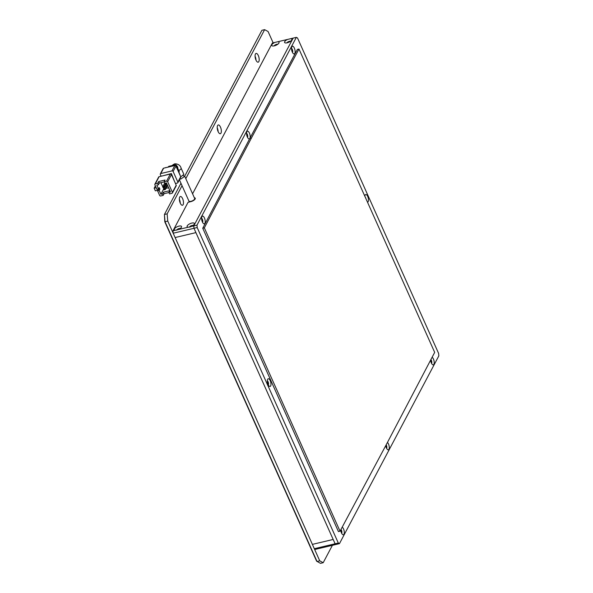 <?xml version="1.0" encoding="UTF-8"?>
<svg xmlns="http://www.w3.org/2000/svg" width="593" height="593" viewBox="0 0 593 593"><rect width="100%" height="100%" fill="white"/><g stroke="black" fill="none" stroke-linecap="round" stroke-linejoin="round"><path stroke-width="0.89" d="M179.723 197.084A4.499 1.838 76.7 0 0 179.901 202.235A4.499 1.838 76.7 0 0 182.459 205.252A4.499 1.838 76.7 0 0 183.118 204.667A4.499 1.838 76.7 0 0 182.94 199.507A4.499 1.838 76.7 0 0 180.383 196.491A4.499 1.838 76.7 0 0 179.723 197.084M217.587 125.546A4.499 1.838 76.7 0 0 217.757 130.697A4.499 1.838 76.7 0 0 220.314 133.721A4.499 1.838 76.7 0 0 220.974 133.129A4.499 1.838 76.7 0 0 220.804 127.977A4.499 1.838 76.7 0 0 218.239 124.953A4.499 1.838 76.7 0 0 217.587 125.546M255.442 54.007A4.499 1.838 76.7 0 0 255.613 59.159A4.499 1.838 76.7 0 0 258.177 62.183A4.499 1.838 76.7 0 0 258.83 61.59A4.499 1.838 76.7 0 0 258.659 56.439A4.499 1.838 76.7 0 0 256.102 53.422A4.499 1.838 76.7 0 0 255.442 54.007M185.787 178.626L264.626 29.65L268.08 31.518L273.151 42.844M332.451 545.219L323.192 562.705L319.738 560.837L167.76 221.085L167.144 213.858L182.044 185.698M264.626 29.65L261.906 30.295L184.697 176.203M167.144 213.858L164.424 214.503L180.954 183.259M319.738 560.837L317.018 561.482L165.039 221.73L164.424 214.503L164.787 221.767L167.76 221.085M323.192 562.705L320.472 563.35L316.595 561.141L164.787 221.767M180.287 203.214A4.499 1.838 76.7 0 0 179.36 199.292M218.142 131.676A4.499 1.838 76.7 0 0 217.216 127.754M255.998 60.138A4.499 1.838 76.7 0 0 255.072 56.216M183.385 175.676L184.749 176.306L180.961 178.967L179.716 179.182M179.405 179.783L188.915 201.049A3.15 1.216 -24.1 0 0 190.961 201.331A3.15 1.216 -24.1 0 0 194.667 198.477L184.749 176.306M176.21 185.216L172.422 192.369L167.671 181.754L171.459 174.601L176.21 185.216A0.897 0.749 27.9 0 1 176.203 185.824L172.415 192.977A0.897 0.749 27.9 0 1 171.963 193.318L169.561 193.889L168.879 192.369L170.48 191.991L166.411 182.889L164.81 183.267L164.135 181.754L166.529 181.184A0.897 0.749 27.9 0 1 167.671 181.754M159.117 176.684A0.897 0.749 -152.1 0 0 158.665 177.018L154.877 184.171A0.897 0.749 27.9 0 1 155.336 183.837L159.117 176.684L170.317 174.031A0.897 0.749 27.9 0 1 171.459 174.601M172.422 192.369A0.897 0.749 27.9 0 1 172.415 192.977M171.066 174.164L171.392 173.556L163.26 175.698M171.392 173.556L174.564 181.547M154.877 184.171A0.897 0.749 27.9 0 0 154.877 184.786L156.908 189.33L158.509 188.952L159.22 187.61L159.895 189.13L159.191 190.472L160.881 194.259L162.482 193.881L163.164 195.401L164.068 193.689L168.953 192.532M159.895 189.13L158.294 189.508L157.59 190.85L159.621 195.401A0.897 0.749 27.9 0 0 160.762 195.972L163.164 195.401M164.135 181.754L165.039 180.035L158.642 181.554L157.731 183.267L155.336 183.837M161.081 176.217L160.318 174.498A0.897 0.749 27.9 0 1 160.777 173.549L163.616 168.19L174.816 165.536L171.977 170.903A0.897 0.749 27.9 0 1 173.112 171.466L175.951 166.107L180.702 176.721L177.863 182.088A0.897 0.749 27.9 0 1 177.403 183.037L175.439 183.496M177.863 182.088L173.112 171.466M171.977 170.903L160.777 173.549M157.731 183.267L158.413 184.786L156.811 185.164L158.509 188.952M156.181 187.707L154.165 188.181L155.373 185.898M157.916 190.227L155.351 190.835L154.165 188.181M157.59 190.85L159.191 190.472M164.068 193.689L163.394 192.169L169.791 190.657L168.879 192.369M162.482 193.881L163.394 192.169M158.642 181.554L159.317 183.067L158.413 184.786M164.202 181.91L159.317 183.067M160.94 182.681L162.749 186.721M163.119 187.551L163.831 188.87M165.958 188.366L168.582 187.744M167.189 184.638L164.995 188.782L163.72 189.085L166.366 184.075L166.885 183.956M160.881 194.259L163.72 188.9M165.818 183.029L163.979 186.506L162.697 186.81L164.706 183.022M163.616 168.19A0.897 0.749 -152.1 0 0 163.157 168.523L160.318 173.89M175.951 166.107A0.897 0.749 -152.1 0 0 174.816 165.536M177.863 182.696L180.702 177.329A0.897 0.749 -152.1 0 0 180.702 176.721M162.697 186.81L163.038 187.566L164.32 187.269L163.979 186.506M166.514 183.118L164.32 187.269M163.72 189.085L164.053 189.842L165.336 189.538L164.995 188.782M167.53 185.394L165.336 189.538M180.064 175.291A1.801 1.49 -152.1 0 0 179.924 174.616L179.835 174.787M176.306 166.892L179.924 174.616M176.395 166.729A1.801 1.49 -152.1 0 0 175.958 166.122M174.735 165.551A1.801 1.49 -152.1 0 0 174.12 165.588L174.053 165.714M165.736 167.686L174.12 165.588M165.803 167.56A1.801 1.49 -152.1 0 0 165.269 167.797M176.032 166.188L176.462 165.373L179.175 171.436L178.812 172.126M168.62 166.892L168.923 166.314L175.328 164.802L174.95 165.514M168.923 166.314A0.897 0.749 -152.1 0 0 168.471 166.655L168.308 166.967M176.462 165.373A0.897 0.749 -152.1 0 0 175.328 164.802M178.96 172.452L179.175 172.052A0.897 0.749 -152.1 0 0 179.175 171.436M180.746 176.855L183.889 174.379L181.102 168.145C180.316 165.358 178.226 163.905 174.831 163.787C172.993 164.654 172.044 165.417 171.985 166.092M274.374 45.839A3.966 1.527 155.9 0 1 272.387 45.92A3.966 1.527 155.9 0 1 274.893 42.429L277.828 41.732A3.966 1.527 155.9 0 1 278.962 42.985A3.966 1.527 155.9 0 1 274.374 45.839M277.761 44.275A2.164 0.83 -24.1 0 0 276.657 44.312A2.164 0.83 -24.1 0 0 274.151 45.883M287.168 42.807A3.966 1.527 155.9 0 1 285.189 42.896A3.966 1.527 155.9 0 1 287.694 39.397L290.622 38.708A3.966 1.527 155.9 0 1 291.756 39.953A3.966 1.527 155.9 0 1 287.168 42.807M290.555 41.243A2.164 0.83 -24.1 0 0 289.458 41.288A2.164 0.83 -24.1 0 0 286.945 42.859M189.804 227.075L188.315 227.178A3.966 1.527 155.9 0 1 187.707 227.097A3.966 1.527 155.9 0 1 187.759 225.177A3.966 1.527 155.9 0 1 191.769 223.079A3.966 1.527 155.9 0 1 194.274 224.161A3.966 1.527 155.9 0 1 191.25 226.489L189.804 227.075M193.073 225.451A2.164 0.83 -24.1 0 0 191.976 225.488A2.164 0.83 -24.1 0 0 189.434 227.149M178.449 229.521L175.513 230.21A3.966 1.527 155.9 0 1 174.905 230.128A3.966 1.527 155.9 0 1 174.957 228.209A3.966 1.527 155.9 0 1 178.967 226.111A3.966 1.527 155.9 0 1 181.473 227.193A3.966 1.527 155.9 0 1 178.449 229.521L188.315 227.178M180.272 228.475A2.164 0.83 -24.1 0 0 179.175 228.52A2.164 0.83 -24.1 0 0 176.632 230.18M274.893 42.429L272.357 43.03L192.577 193.792M194.341 197.743A3.78 1.46 155.9 0 1 195.179 198.922A3.78 1.46 155.9 0 1 190.798 201.642L188.077 202.287L172.986 230.81L175.513 230.21M172.986 230.81L173.186 233.219L175.12 237.548L195.92 232.619L193.985 228.298L193.778 225.889L191.25 226.489M173.186 233.219L193.985 228.298L193.778 225.889L293.157 38.108L290.622 38.708M287.694 39.397L277.828 41.732M196.98 225.132L193.778 225.889L293.157 38.108L296.359 37.344L196.98 225.132L197.187 227.542L193.985 228.298L335.104 543.781L195.92 232.619L175.12 237.548L314.312 548.703L315.461 549.326L336.261 544.404L335.104 543.781L314.312 548.703M333.177 539.46L312.378 544.381L333.177 539.46M365.155 196.958A2.164 0.882 -103.3 0 1 365.94 198.707M267.347 380.914A2.164 0.882 -103.3 0 1 268.392 382.633A2.164 0.882 -103.3 0 1 268.377 384.798A2.164 0.882 -103.3 0 1 268.295 384.924M201.59 218.291A2.164 0.882 -103.3 0 1 202.636 220.018A2.164 0.882 -103.3 0 1 202.621 222.182A2.164 0.882 -103.3 0 1 202.539 222.308M246.547 133.343A2.164 0.882 -103.3 0 1 247.585 135.063A2.164 0.882 -103.3 0 1 247.577 137.228A2.164 0.882 -103.3 0 1 247.496 137.354M291.504 48.389A2.164 0.882 -103.3 0 1 292.542 50.116A2.164 0.882 -103.3 0 1 292.534 52.28A2.164 0.882 -103.3 0 1 292.453 52.406M340.975 529.445A2.164 0.882 -103.3 0 1 341.79 531.269A2.164 0.882 -103.3 0 1 341.709 533.114A2.164 0.882 -103.3 0 1 341.627 533.24M386.184 444.824A2.164 0.882 -103.3 0 1 386.666 448.16A2.164 0.882 -103.3 0 1 386.584 448.286M430.903 359.566A2.164 0.882 -103.3 0 1 431.622 363.212A2.164 0.882 -103.3 0 1 431.541 363.339M364.851 196.276A3.966 1.616 -103.3 0 1 365.125 195.112A3.966 1.616 -103.3 0 1 365.155 195.06A3.966 1.616 -103.3 0 1 367.69 196.424A3.966 1.616 -103.3 0 1 368.142 201.731A3.966 1.616 -103.3 0 1 367.527 202.257M267.673 379.261A3.966 1.616 -103.3 0 1 270.208 380.632A3.966 1.616 -103.3 0 1 270.66 385.939A3.966 1.616 -103.3 0 1 269.281 386.213A3.966 1.616 -103.3 0 1 267.591 382.974A3.966 1.616 -103.3 0 1 267.643 379.32A3.966 1.616 -103.3 0 1 267.673 379.261M201.916 216.645A3.966 1.616 -103.3 0 1 204.452 218.016A3.966 1.616 -103.3 0 1 204.904 223.316A3.966 1.616 -103.3 0 1 203.518 223.598A3.966 1.616 -103.3 0 1 201.835 220.351A3.966 1.616 -103.3 0 1 201.887 216.697A3.966 1.616 -103.3 0 1 201.916 216.645M246.873 131.69A3.966 1.616 -103.3 0 1 249.408 133.062A3.966 1.616 -103.3 0 1 249.861 138.369A3.966 1.616 -103.3 0 1 248.474 138.643A3.966 1.616 -103.3 0 1 246.792 135.404A3.966 1.616 -103.3 0 1 246.844 131.75A3.966 1.616 -103.3 0 1 246.873 131.69M291.83 46.743A3.966 1.616 -103.3 0 1 294.358 48.115A3.966 1.616 -103.3 0 1 294.81 53.422A3.966 1.616 -103.3 0 1 293.431 53.696A3.966 1.616 -103.3 0 1 291.749 50.457A3.966 1.616 -103.3 0 1 291.8 46.803A3.966 1.616 -103.3 0 1 291.83 46.743M342.191 527.17A3.966 1.616 -103.3 0 1 344.029 530.387A3.966 1.616 -103.3 0 1 343.984 534.249A3.966 1.616 -103.3 0 1 342.606 534.53A3.966 1.616 -103.3 0 1 340.708 529.957M387.451 442.445A3.966 1.616 -103.3 0 1 389.067 445.766A3.966 1.616 -103.3 0 1 388.941 449.301A3.966 1.616 -103.3 0 1 387.563 449.576A3.966 1.616 -103.3 0 1 385.739 445.647M432.104 357.275A3.966 1.616 -103.3 0 1 433.943 360.492A3.966 1.616 -103.3 0 1 433.898 364.347A3.966 1.616 -103.3 0 1 432.519 364.628A3.966 1.616 -103.3 0 1 430.622 360.107M197.187 227.542L338.306 543.025L335.104 543.781L336.261 544.404L339.455 543.648L438.835 355.867L438.627 353.45L297.508 37.967L296.359 37.344M202.739 228.246L338.433 531.595L340.034 531.209L387.555 442.245L434.676 352.375L298.983 49.026L297.382 49.404L249.861 138.369L202.739 228.246L204.34 227.868L340.034 531.209M338.306 543.025L339.455 543.648M298.983 49.026L251.454 137.991L204.34 227.868M174.95 164.891A3.15 2.609 -152.1 0 0 173.579 164.906A3.15 2.609 -152.1 0 0 172.459 165.477M177.789 168.323A3.15 2.609 -152.1 0 0 176.588 165.655M178.767 170.517A3.15 1.216 -24.1 0 0 181.102 168.145M170.317 174.031L166.529 181.184M251.454 137.991L249.861 138.369"/></g></svg>
